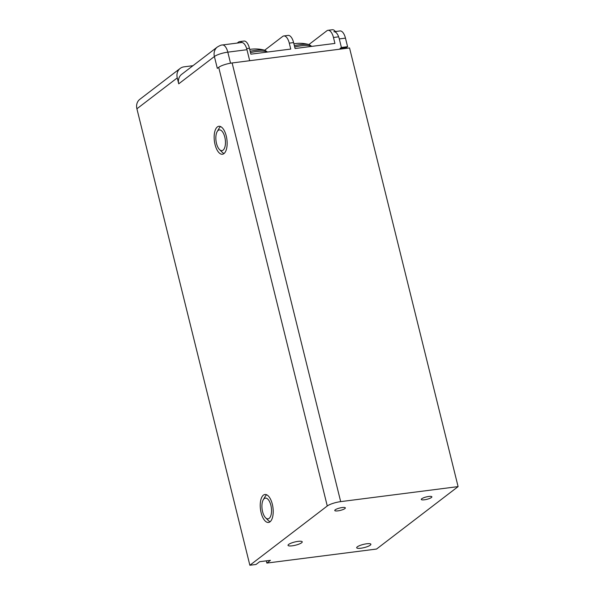 <?xml version="1.0" encoding="UTF-8"?>
<svg xmlns="http://www.w3.org/2000/svg" width="595" height="595" viewBox="0 0 595 595"><rect width="100%" height="100%" fill="white"/><g stroke="black" fill="none" stroke-linecap="round" stroke-linejoin="round"><path stroke-width="0.89" d="M263.421 495.129A14.102 6.3 -97.3 0 0 260.751 511.031A14.102 6.3 -97.3 0 0 268.509 522.455A14.102 6.3 -97.3 0 0 270.018 521.808A14.102 6.3 -97.3 0 0 272.688 505.906A14.102 6.3 -97.3 0 0 264.931 494.482A14.102 6.3 -97.3 0 0 263.421 495.129M217.346 126.928A14.102 6.3 -97.3 0 0 214.676 142.83A14.102 6.3 -97.3 0 0 222.441 154.254A14.102 6.3 -97.3 0 0 223.951 153.599A14.102 6.3 -97.3 0 0 226.621 137.698A14.102 6.3 -97.3 0 0 218.856 126.281A14.102 6.3 -97.3 0 0 217.346 126.928M288.649 544.425A7.311 1.644 166.1 0 0 288.039 545.347A7.311 1.644 166.1 0 0 293.848 545.556A7.311 1.644 166.1 0 0 301.628 542.766A7.311 1.644 166.1 0 0 302.23 541.837A7.311 1.644 166.1 0 0 296.429 541.629A7.311 1.644 166.1 0 0 288.649 544.425M357.298 546.835A7.311 1.644 166.1 0 0 356.688 547.757A7.311 1.644 166.1 0 0 362.496 547.965A7.311 1.644 166.1 0 0 370.276 545.176A7.311 1.644 166.1 0 0 370.886 544.246A7.311 1.644 166.1 0 0 365.077 544.038A7.311 1.644 166.1 0 0 357.298 546.835M421.736 498.751A5.459 1.227 166.1 0 0 421.282 499.443A5.459 1.227 166.1 0 0 425.611 499.599A5.459 1.227 166.1 0 0 431.42 497.517A5.459 1.227 166.1 0 0 431.873 496.825A5.459 1.227 166.1 0 0 427.537 496.669A5.459 1.227 166.1 0 0 421.736 498.751M335.216 509.818A5.459 1.227 166.1 0 0 334.762 510.51A5.459 1.227 166.1 0 0 339.098 510.666A5.459 1.227 166.1 0 0 344.899 508.584A5.459 1.227 166.1 0 0 345.353 507.892A5.459 1.227 166.1 0 0 341.024 507.736A5.459 1.227 166.1 0 0 335.216 509.818M230.54 63.196L227.811 52.159A10.442 2.35 166.1 0 0 214.393 56.525A10.442 9.044 -127.4 0 1 217.316 47.042L181.654 74.345A10.442 9.044 52.6 0 0 178.731 83.828L214.393 56.525L217.324 68.38L218.707 67.324L327.272 505.988L249.863 565.25L136.902 108.796L177.265 77.9A10.442 9.044 -127.4 0 1 180.181 68.418A10.442 9.044 -127.4 0 1 184.086 66.833L192.944 65.695M178.731 83.828L177.265 77.9M327.272 505.988A10.442 2.35 -13.9 0 1 340.682 501.63L458.098 486.606L376.546 549.044L266.858 563.078L270.45 560.326L259.636 561.71L256.043 564.462L249.863 565.25M340.682 501.63L232.124 62.958A10.442 2.35 166.1 0 0 218.707 67.324M180.181 68.418L139.825 99.32A10.442 9.044 52.6 0 0 136.902 108.796M266.307 560.854L266.858 563.078M232.124 62.958L349.54 47.942L458.098 486.606M249.692 60.712L246.97 49.712L227.811 52.159A10.442 4.663 -97.3 0 0 222.337 44.975C221.333 44.937 219.659 45.629 217.316 47.042M222.337 44.975L241.496 42.528A10.442 4.663 82.7 0 1 246.97 49.712M262.529 511.462A10.442 4.663 82.7 0 1 263.258 499.793A10.442 4.663 82.7 0 1 270.911 505.475A10.442 4.663 82.7 0 1 270.554 516.415A10.442 4.663 82.7 0 1 265.556 517.747A10.442 4.663 82.7 0 1 262.529 511.462M266.701 494.795A13.923 6.218 -97.3 0 0 265.199 496.498L263.258 499.793M265.556 517.747L268.263 520.439A13.923 6.218 -97.3 0 0 270.145 521.711M216.915 144.883A10.442 4.663 82.7 0 1 217.19 131.584A10.442 4.663 82.7 0 1 224.382 135.645A10.442 4.663 82.7 0 1 224.709 147.619A10.442 4.663 82.7 0 1 219.488 149.538A10.442 4.663 82.7 0 1 216.915 144.883M220.626 126.586A13.923 6.218 -97.3 0 0 219.124 128.297L217.19 131.584M219.488 149.538L222.188 152.231A13.923 6.218 -97.3 0 0 224.07 153.503M241.92 42.513A10.442 4.663 -97.3 0 0 239.621 41.605A10.442 4.663 -97.3 0 0 238.506 42.089L237.219 43.071M308.894 44.551L326.871 30.784A10.442 4.663 82.7 0 1 327.994 30.3A10.442 4.663 82.7 0 1 333.468 37.492L334.933 43.42L295.075 48.515L293.603 42.587A10.442 4.663 -97.3 0 0 288.136 35.403L283.808 35.953A10.442 4.663 82.7 0 1 289.282 43.145L290.747 49.073L250.889 54.167L249.424 48.24A10.442 4.663 -97.3 0 0 243.95 41.055L239.621 41.605M264.686 50.218L282.685 36.436A10.442 4.663 82.7 0 1 283.808 35.953M340.794 49.058L340.645 48.463M336.175 32.695A10.442 4.663 -97.3 0 0 332.315 29.75L327.994 30.3M333.817 31.736A10.442 4.663 82.7 0 1 339.291 38.92L341.404 47.481L340.028 48.545L340.169 49.14M340.028 48.545L346.201 47.749L346.35 48.351M341.404 47.481L347.584 46.693L346.201 47.749M339.291 38.92L345.464 38.132L347.584 46.693M345.464 38.132A10.442 4.663 -97.3 0 0 339.998 30.947L335.409 31.528M250.175 51.274A18.623 4.187 -13.9 0 1 258.289 50.04A18.623 4.187 -13.9 0 1 264.983 50.307A34.815 34.815 0 0 0 251.856 49.14A34.146 27.549 103.5 0 0 250.22 49.363A34.718 19.828 85.3 0 0 249.714 49.43M294.354 45.629A18.623 4.187 -13.9 0 1 298.72 44.826A18.623 4.187 -13.9 0 1 309.229 44.64A34.815 34.815 0 0 0 296.377 43.45A34.146 30.947 112.2 0 0 293.9 43.792M297.076 43.39A34.146 30.947 112.2 0 0 296.377 43.45M246.657 48.597L249.424 48.24M333.468 37.492L337.789 36.935M289.282 43.145L293.603 42.587M250.495 52.583A19.494 4.381 -13.9 0 1 259.123 51.259A19.494 4.381 -13.9 0 1 267.296 52.07M294.681 46.938A19.494 4.381 -13.9 0 1 299.367 46.075A19.494 4.381 -13.9 0 1 311.542 46.41M267.512 52.04L264.983 50.307M311.765 46.38L309.229 44.64"/></g></svg>
